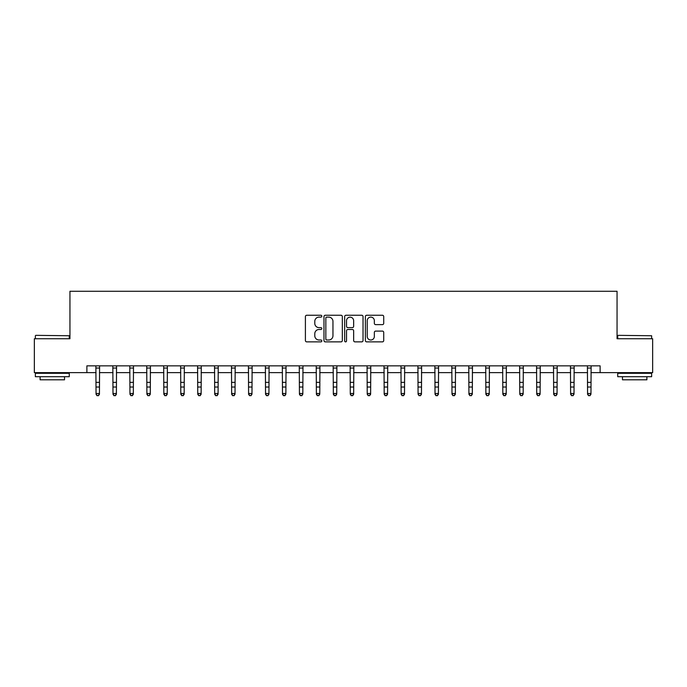 <?xml version="1.0" encoding="UTF-8"?>
<svg xmlns="http://www.w3.org/2000/svg" width="687" height="687" viewBox="0 0 687 687"><rect width="100%" height="100%" fill="white"/><g stroke="black" fill="none" stroke-linecap="round" stroke-linejoin="round"><path stroke-width="1.03" d="M321.808 316.183A0.927 0.927 0 0 0 320.872 315.256L306.737 315.256A1.331 1.331 0 0 0 305.406 316.587L305.406 340.537A1.331 1.331 0 0 0 306.737 341.868L320.872 341.868A0.927 0.927 0 0 0 321.808 340.941A0.927 0.927 0 0 0 320.872 340.005L319.043 340.005A4.259 4.259 0 0 1 314.783 335.745L314.783 333.753A4.259 4.259 0 0 1 319.043 329.494L320.872 329.494A0.927 0.927 0 0 0 321.808 328.566A0.927 0.927 0 0 0 320.872 327.63L319.043 327.63A4.259 4.259 0 0 1 314.783 323.371L314.783 321.379A4.259 4.259 0 0 1 319.043 317.119L320.872 317.119A0.927 0.927 0 0 0 321.808 316.183M382.393 324.633A1.331 1.331 0 0 0 383.724 323.302L383.724 316.587A1.331 1.331 0 0 0 382.393 315.256L366.695 315.256A1.331 1.331 0 0 0 365.364 316.587L365.364 340.537A1.331 1.331 0 0 0 366.695 341.868L382.393 341.868A1.331 1.331 0 0 0 383.724 340.537L383.724 332.422A1.331 1.331 0 0 0 382.393 331.091L375.677 331.091A1.331 1.331 0 0 0 374.346 332.422L374.346 336.45A3.564 3.564 0 0 1 370.782 340.005A3.564 3.564 0 0 1 367.227 336.45L367.227 320.674A3.564 3.564 0 0 1 370.782 317.119A3.564 3.564 0 0 1 374.346 320.674L374.346 323.302A1.331 1.331 0 0 0 375.677 324.633L382.393 324.633M86.888 372.629L34.35 372.629L34.35 338.734L69.945 338.734L69.945 291.271L617.055 291.271L617.055 338.734L652.65 338.734L652.65 372.629L600.112 372.629L600.112 365.853L86.888 365.853L86.888 372.629L96.043 372.629M342.332 316.587A1.331 1.331 0 0 0 341.001 315.256L325.303 315.256A1.331 1.331 0 0 0 323.972 316.587L323.972 340.537A1.331 1.331 0 0 0 325.303 341.868L341.001 341.868A1.331 1.331 0 0 0 342.332 340.537L342.332 316.587M345.999 315.256L361.697 315.256A1.331 1.331 0 0 1 363.028 316.587L363.028 340.537A1.331 1.331 0 0 1 361.697 341.868L354.981 341.868A1.331 1.331 0 0 1 353.65 340.537L353.65 330.825A1.331 1.331 0 0 0 352.319 329.494L347.862 329.494A1.331 1.331 0 0 0 346.531 330.825L346.531 340.941A0.927 0.927 0 0 1 345.595 341.868A0.927 0.927 0 0 1 344.668 340.941L344.668 316.587A1.331 1.331 0 0 1 345.999 315.256M99.435 372.629L112.994 372.629M116.386 372.629L129.946 372.629M133.33 372.629L146.889 372.629M150.281 372.629L163.841 372.629M167.233 372.629L180.793 372.629M184.176 372.629L197.736 372.629M201.128 372.629L214.688 372.629M218.08 372.629L231.639 372.629M235.023 372.629L248.582 372.629M251.974 372.629L265.534 372.629M268.926 372.629L282.486 372.629M285.869 372.629L299.429 372.629M302.821 372.629L316.381 372.629M319.773 372.629L333.332 372.629M336.724 372.629L350.276 372.629M353.668 372.629L367.227 372.629M370.619 372.629L384.179 372.629M387.571 372.629L401.131 372.629M404.514 372.629L418.074 372.629M421.466 372.629L435.026 372.629M438.418 372.629L451.977 372.629M455.361 372.629L468.92 372.629M472.312 372.629L485.872 372.629M489.264 372.629L502.824 372.629M506.207 372.629L519.767 372.629M523.159 372.629L536.719 372.629M540.111 372.629L553.67 372.629M557.054 372.629L570.614 372.629M574.006 372.629L587.565 372.629M590.957 372.629L600.112 372.629M326.763 317.119A0.927 0.927 0 0 0 325.836 318.047L325.836 339.077A0.927 0.927 0 0 0 326.763 340.005L328.695 340.005A4.259 4.259 0 0 0 332.955 335.745L332.955 321.379A4.259 4.259 0 0 0 328.695 317.119L326.763 317.119M353.65 320.743A3.564 3.564 0 0 0 350.087 317.179A3.564 3.564 0 0 0 346.531 320.743L346.531 326.299A1.331 1.331 0 0 0 347.862 327.63L352.319 327.63A1.331 1.331 0 0 0 353.65 326.299L353.65 320.743M99.598 365.853L99.435 394.235L98.421 395.729L97.065 395.42L98.421 395.729M95.879 365.853L96.043 393.479L99.435 393.479L98.421 395.42M97.065 395.729L96.043 394.235L96.043 393.479L97.065 395.42M116.541 365.853L116.386 394.235L115.364 395.729L114.008 395.42L115.364 395.729M112.831 365.853L112.994 393.479L116.386 393.479L115.364 395.42M114.008 395.729L112.994 394.235L112.994 393.479L114.008 395.42M133.493 365.853L133.33 394.235L132.316 395.729L130.959 395.42L132.316 395.729M129.783 365.853L129.946 393.479L133.33 393.479L132.316 395.42M130.959 395.729L129.946 394.235L129.946 393.479L130.959 395.42M150.444 365.853L150.281 394.235L149.268 395.729L147.911 395.42L149.268 395.729M146.735 365.853L146.889 393.479L150.281 393.479L149.268 395.42M147.911 395.729L146.889 394.235L146.889 393.479L147.911 395.42M167.388 365.853L167.233 394.235L166.211 395.729L164.854 395.42L166.211 395.729M163.678 365.853L163.841 393.479L167.233 393.479L166.211 395.42M164.854 395.729L163.841 394.235L163.841 393.479L164.854 395.42M35.776 335.342L69.267 335.745L35.776 335.342M52.315 376.699L35.363 376.699L35.363 373.307L69.267 373.307L69.267 376.699L52.315 376.699M64.518 376.699L64.518 379.817L40.112 379.817L40.112 376.699M618.145 335.342L651.637 335.745L618.145 335.342M634.685 376.699L617.733 376.699L617.733 373.307L651.637 373.307L651.637 376.699L634.685 376.699M646.888 376.699L646.888 379.817L622.482 379.817L622.482 376.699M184.339 365.853L184.176 394.235L183.163 395.729L181.806 395.42L183.163 395.729M180.629 365.853L180.793 393.479L184.176 393.479L183.163 395.42M181.806 395.729L180.793 394.235L180.793 393.479L181.806 395.42M201.291 365.853L201.128 394.235L200.115 395.729L198.758 395.42L200.115 395.729M197.581 365.853L197.736 393.479L201.128 393.479L200.115 395.42M198.758 395.729L197.736 394.235L197.736 393.479L198.758 395.42M218.234 365.853L218.08 394.235L217.058 395.729L215.701 395.42L217.058 395.729M214.524 365.853L214.688 393.479L218.08 393.479L217.058 395.42M215.701 395.729L214.688 394.235L214.688 393.479L215.701 395.42M235.186 365.853L235.023 394.235L234.009 395.729L232.653 395.42L234.009 395.729M231.476 365.853L231.639 393.479L235.023 393.479L234.009 395.42M232.653 395.729L231.639 394.235L231.639 393.479L232.653 395.42M252.138 365.853L251.974 394.235L250.961 395.729L249.604 395.42L250.961 395.729M248.428 365.853L248.582 393.479L251.974 393.479L250.961 395.42M249.604 395.729L248.582 394.235L248.582 393.479L249.604 395.42M269.089 365.853L268.926 394.235L267.904 395.729L266.547 395.42L267.904 395.729M265.371 365.853L265.534 393.479L268.926 393.479L267.904 395.42M266.547 395.729L265.534 394.235L265.534 393.479L266.547 395.42M286.032 365.853L285.869 394.235L284.856 395.729L283.499 395.42L284.856 395.729M282.323 365.853L282.486 393.479L285.869 393.479L284.856 395.42M283.499 395.729L282.486 394.235L282.486 393.479L283.499 395.42M302.984 365.853L302.821 394.235L301.808 395.729L300.451 395.42L301.808 395.729M299.274 365.853L299.429 393.479L302.821 393.479L301.808 395.42M300.451 395.729L299.429 394.235L299.429 393.479L300.451 395.42M319.936 365.853L319.773 394.235L318.751 395.729L317.403 395.42L318.751 395.729M316.218 365.853L316.381 393.479L319.773 393.479L318.751 395.42M317.403 395.729L316.381 394.235L316.381 393.479L317.403 395.42M336.879 365.853L336.724 394.235L335.703 395.729L334.346 395.42L335.703 395.729M333.169 365.853L333.332 393.479L336.724 393.479L335.703 395.42M334.346 395.729L333.332 394.235L333.332 393.479L334.346 395.42M353.831 365.853L353.668 394.235L352.654 395.729L351.297 395.42L352.654 395.729M350.121 365.853L350.276 393.479L353.668 393.479L352.654 395.42M351.297 395.729L350.276 394.235L350.276 393.479L351.297 395.42M370.782 365.853L370.619 394.235L369.597 395.729L368.249 395.42L369.597 395.729M367.064 365.853L367.227 393.479L370.619 393.479L369.597 395.42M368.249 395.729L367.227 394.235L367.227 393.479L368.249 395.42M387.726 365.853L387.571 394.235L386.549 395.729L385.192 395.42L386.549 395.729M384.016 365.853L384.179 393.479L387.571 393.479L386.549 395.42M385.192 395.729L384.179 394.235L384.179 393.479L385.192 395.42M404.677 365.853L404.514 394.235L403.501 395.729L402.144 395.42L403.501 395.729M400.968 365.853L401.131 393.479L404.514 393.479L403.501 395.42M402.144 395.729L401.131 394.235L401.131 393.479L402.144 395.42M421.629 365.853L421.466 394.235L420.453 395.729L419.096 395.42L420.453 395.729M417.911 365.853L418.074 393.479L421.466 393.479L420.453 395.42M419.096 395.729L418.074 394.235L418.074 393.479L419.096 395.42M438.572 365.853L438.418 394.235L437.396 395.729L436.039 395.42L437.396 395.729M434.862 365.853L435.026 393.479L438.418 393.479L437.396 395.42M436.039 395.729L435.026 394.235L435.026 393.479L436.039 395.42M455.524 365.853L455.361 394.235L454.347 395.729L452.991 395.42L454.347 395.729M451.814 365.853L451.977 393.479L455.361 393.479L454.347 395.42M452.991 395.729L451.977 394.235L451.977 393.479L452.991 395.42M472.476 365.853L472.312 394.235L471.299 395.729L469.942 395.42L471.299 395.729M468.766 365.853L468.92 393.479L472.312 393.479L471.299 395.42M469.942 395.729L468.92 394.235L468.92 393.479L469.942 395.42M489.419 365.853L489.264 394.235L488.242 395.729L486.885 395.42L488.242 395.729M485.709 365.853L485.872 393.479L489.264 393.479L488.242 395.42M486.885 395.729L485.872 394.235L485.872 393.479L486.885 395.42M506.371 365.853L506.207 394.235L505.194 395.729L503.837 395.42L505.194 395.729M502.661 365.853L502.824 393.479L506.207 393.479L505.194 395.42M503.837 395.729L502.824 394.235L502.824 393.479L503.837 395.42M523.322 365.853L523.159 394.235L522.146 395.729L520.789 395.42L522.146 395.729M519.612 365.853L519.767 393.479L523.159 393.479L522.146 395.42M520.789 395.729L519.767 394.235L519.767 393.479L520.789 395.42M540.265 365.853L540.111 394.235L539.089 395.729L537.732 395.42L539.089 395.729M536.556 365.853L536.719 393.479L540.111 393.479L539.089 395.42M537.732 395.729L536.719 394.235L536.719 393.479L537.732 395.42M557.217 365.853L557.054 394.235L556.041 395.729L554.684 395.42L556.041 395.729M553.507 365.853L553.67 393.479L557.054 393.479L556.041 395.42M554.684 395.729L553.67 394.235L553.67 393.479L554.684 395.42M574.169 365.853L574.006 394.235L572.992 395.729L571.636 395.42L572.992 395.729M570.459 365.853L570.614 393.479L574.006 393.479L572.992 395.42M571.636 395.729L570.614 394.235L570.614 393.479L571.636 395.42M591.121 365.853L590.957 394.235L589.935 395.729L588.579 395.42L589.935 395.729M587.402 365.853L587.565 393.479L590.957 393.479L589.935 395.42M588.579 395.729L587.565 394.235L587.565 393.479L588.579 395.42M99.435 382.367L96.043 382.367M99.435 387.021L96.043 387.021M99.435 368.052L96.043 368.052M116.386 382.367L112.994 382.367M116.386 387.021L112.994 387.021M116.386 368.052L112.994 368.052M133.33 382.367L129.946 382.367M133.33 387.021L129.946 387.021M133.33 368.052L129.946 368.052M150.281 382.367L146.889 382.367M150.281 387.021L146.889 387.021M150.281 368.052L146.889 368.052M167.233 382.367L163.841 382.367M167.233 387.021L163.841 387.021M167.233 368.052L163.841 368.052M184.176 382.367L180.793 382.367M184.176 387.021L180.793 387.021M184.176 368.052L180.793 368.052M201.128 382.367L197.736 382.367M201.128 387.021L197.736 387.021M201.128 368.052L197.736 368.052M218.08 382.367L214.688 382.367M218.08 387.021L214.688 387.021M218.08 368.052L214.688 368.052M235.023 382.367L231.639 382.367M235.023 387.021L231.639 387.021M235.023 368.052L231.639 368.052M251.974 382.367L248.582 382.367M251.974 387.021L248.582 387.021M251.974 368.052L248.582 368.052M268.926 382.367L265.534 382.367M268.926 387.021L265.534 387.021M268.926 368.052L265.534 368.052M285.869 382.367L282.486 382.367M285.869 387.021L282.486 387.021M285.869 368.052L282.486 368.052M302.821 382.367L299.429 382.367M302.821 387.021L299.429 387.021M302.821 368.052L299.429 368.052M319.773 382.367L316.381 382.367M319.773 387.021L316.381 387.021M319.773 368.052L316.381 368.052M336.724 382.367L333.332 382.367M336.724 387.021L333.332 387.021M336.724 368.052L333.332 368.052M353.668 382.367L350.276 382.367M353.668 387.021L350.276 387.021M353.668 368.052L350.276 368.052M370.619 382.367L367.227 382.367M370.619 387.021L367.227 387.021M370.619 368.052L367.227 368.052M387.571 382.367L384.179 382.367M387.571 387.021L384.179 387.021M387.571 368.052L384.179 368.052M404.514 382.367L401.131 382.367M404.514 387.021L401.131 387.021M404.514 368.052L401.131 368.052M421.466 382.367L418.074 382.367M421.466 387.021L418.074 387.021M421.466 368.052L418.074 368.052M438.418 382.367L435.026 382.367M438.418 387.021L435.026 387.021M438.418 368.052L435.026 368.052M455.361 382.367L451.977 382.367M455.361 387.021L451.977 387.021M455.361 368.052L451.977 368.052M472.312 382.367L468.92 382.367M472.312 387.021L468.92 387.021M472.312 368.052L468.92 368.052M489.264 382.367L485.872 382.367M489.264 387.021L485.872 387.021M489.264 368.052L485.872 368.052M506.207 382.367L502.824 382.367M506.207 387.021L502.824 387.021M506.207 368.052L502.824 368.052M523.159 382.367L519.767 382.367M523.159 387.021L519.767 387.021M523.159 368.052L519.767 368.052M540.111 382.367L536.719 382.367M540.111 387.021L536.719 387.021M540.111 368.052L536.719 368.052M557.054 382.367L553.67 382.367M557.054 387.021L553.67 387.021M557.054 368.052L553.67 368.052M574.006 382.367L570.614 382.367M574.006 387.021L570.614 387.021M574.006 368.052L570.614 368.052M590.957 382.367L587.565 382.367M590.957 387.021L587.565 387.021M590.957 368.052L587.565 368.052M35.363 338.734L35.363 335.745M43.092 373.307L43.092 372.629M61.538 373.307L61.538 372.629M69.267 338.734L69.267 335.745M617.733 338.734L617.733 335.745M625.462 373.307L625.462 372.629M643.908 373.307L643.908 372.629M651.637 338.734L651.637 335.745"/></g></svg>
